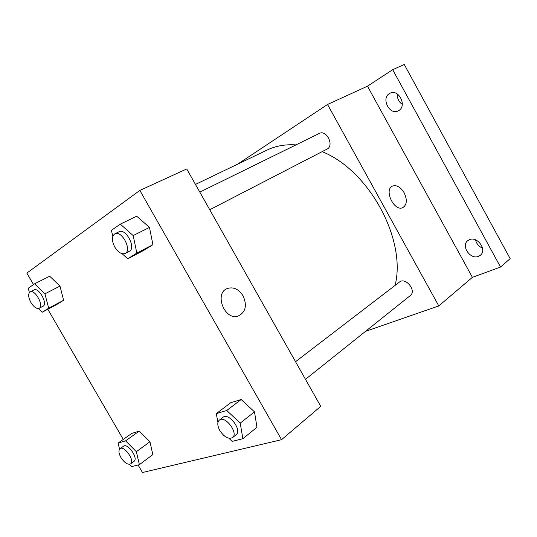 <?xml version="1.0" encoding="UTF-8"?>
<svg xmlns="http://www.w3.org/2000/svg" width="537" height="537" viewBox="0 0 537 537"><rect width="100%" height="100%" fill="white"/><g stroke="black" fill="none" stroke-linecap="round" stroke-linejoin="round"><path stroke-width="0.81" d="M397.367 94.009C397.125 98.425 398.763 101.889 402.287 104.413M475.52 239.838C476.42 243.738 478.749 246.49 482.501 248.107M237.461 164.268L327.536 104.473L367.483 86.175L392.688 69.703L404.254 64.487L510.15 258.633L500.524 267.043L472.392 277.34L438.789 305.929L365.496 331.369M392.688 69.703L500.524 267.043M398.702 110.588L398.333 110.79C389.781 115.71 380.8 98.459 389.399 93.592L390.023 93.243C398.649 88.504 407.382 106.004 398.702 110.588M478.521 256.35C470.311 260.015 460.625 245.664 467.875 240.583L469.398 239.697C477.44 235.844 487.415 250.128 480.286 255.317L478.521 256.35M367.483 86.175L472.392 277.34M395.111 285.382C406.616 239.697 369.228 170.444 322.133 151.649M295.954 144.903C285.295 144.211 275.703 145.91 267.178 150.004L195.468 184.419M327.536 104.473L438.789 305.929M209.752 209.732L326.966 149.152C334.578 145.742 326.563 129.377 319.26 133.458L199.804 192.112M305.479 379.33L410.248 295.612C416.913 290.846 405.616 276.743 399.427 282.073L295.538 361.716M402.777 207.631C394.225 211.974 383.572 189.655 392.487 186.091C396.668 184.768 400.548 186.983 404.126 192.729C407.408 199.865 406.959 204.832 402.777 207.631C394.232 211.967 383.579 189.648 392.493 186.084C396.668 184.768 400.548 186.983 404.133 192.729C407.361 199.704 406.972 204.644 402.972 207.544M33.509 284.57L26.85 273.085L139.842 190.427L186.735 168.954L320.737 406.355L281.556 439.689L142.459 472.513L138.103 465.002M112.777 236.421L111.434 230.306L120.295 224.137L136.7 216.203L149.481 227.399L152.924 244.684L143.715 250.417L152.924 244.684L149.481 227.399L133.183 235.589L136.834 253.095L127.725 258.787L122.094 253.692M119.556 449.147L118.086 443.099L131.672 433.453L139.244 431.104L149.951 441.75L152.83 454.611L149.951 441.75L136.358 451.704L139.392 464.673L131.726 466.599L129.471 464.304M139.842 190.427L281.556 439.689M123.275 439.414L47.82 309.252M217.935 422.559L216.304 413.624L230.655 402.77L241.147 399.515L254.498 411.859L256.968 427.277L254.498 411.859L240.22 423.122L242.865 438.702L232.185 441.387L228.923 438.279M29.394 292.504L28.239 288.241L34.569 283.825L49.699 276.246L59.983 286.08L63.588 300.264L56.962 304.385L63.588 300.264L59.983 286.08L44.92 293.853L48.692 308.184L42.175 312.259L38.369 308.527M243.073 295.813C247.268 305.425 245.678 312.151 238.307 315.991C224.728 321.079 213.726 293.155 227.419 288.476C233.535 286.684 238.75 289.134 243.073 295.813C247.268 305.432 245.678 312.158 238.3 315.991C224.721 321.086 213.726 293.155 227.419 288.476C233.528 286.684 238.75 289.134 243.073 295.813M34.569 283.825L44.92 293.853M39.141 308.292L42.926 306.298C48.176 304.09 38.805 286.959 33.965 289.946L30.132 291.886C27.951 293.726 28.219 297.283 30.931 302.539C33.865 307.13 36.597 309.043 39.141 308.292C44.37 306.097 34.952 288.906 30.132 291.886M48.692 308.184L63.588 300.264M42.175 312.259L56.962 304.385M49.699 276.246L59.983 286.08M120.295 224.137L133.183 235.589M125.134 253.464L129.242 251.343C136.539 248.248 125.853 227.789 118.999 231.789L114.837 233.83C111.649 236.307 111.636 240.724 114.784 247.094C118.221 252.464 121.671 254.585 125.134 253.464C132.411 250.383 121.671 229.843 114.837 233.83M136.834 253.095L152.924 244.684M127.725 258.787L143.715 250.417M136.7 216.203L149.481 227.399M118.086 443.099L125.577 440.85L136.358 451.704M130.565 463.894L133.988 461.357C138.727 458.43 127.685 442.602 123.456 446.24L119.999 448.717C118.348 450.362 118.65 453.288 120.906 457.511C124.45 462.854 127.672 464.982 130.565 463.894C135.29 460.981 124.208 445.092 119.999 448.717M139.392 464.673L152.83 454.611M131.672 433.453L139.244 431.104L149.951 441.75M125.577 440.85L139.244 431.104M216.304 413.624L226.748 410.49L240.22 423.122M232.521 437.635L236.132 434.755C242.496 430.379 228.755 412.168 223.009 417.316L219.358 420.115C217.163 422.29 217.317 425.774 219.828 430.56C224.244 437.078 228.473 439.434 232.521 437.635C238.871 433.278 225.084 414.98 219.358 420.115M242.865 438.702L256.968 427.277M230.655 402.77L241.147 399.515L254.498 411.859M226.748 410.49L241.147 399.515"/></g></svg>

